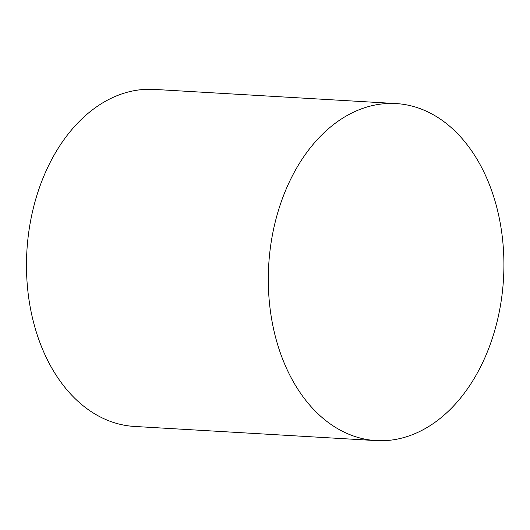 <?xml version="1.0" encoding="UTF-8"?>
<svg xmlns="http://www.w3.org/2000/svg" width="530" height="530" viewBox="0 0 530 530"><rect width="100%" height="100%" fill="white"/><g stroke="black" fill="none" stroke-linecap="round" stroke-linejoin="round"><path stroke-width="0.79" d="M376.24 440.602L134.421 426.438A168.812 117.594 -86.6 0 1 108.233 420.562A168.812 117.594 -86.6 0 1 28.772 231.988A168.812 117.594 -86.6 0 1 154.164 89.398L395.976 103.562A168.812 117.594 -86.6 0 1 503.5 278.959A168.812 117.594 -86.6 0 1 376.24 440.602A168.812 117.594 -86.6 0 1 350.052 434.726A168.812 117.594 -86.6 0 1 270.591 246.145A168.812 117.594 -86.6 0 1 395.976 103.562"/></g></svg>
